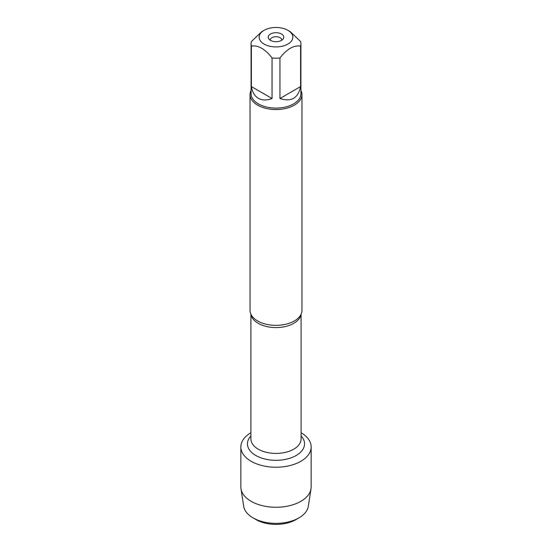 <?xml version="1.0" encoding="UTF-8"?>
<svg xmlns="http://www.w3.org/2000/svg" width="552" height="552" viewBox="0 0 552 552"><rect width="100%" height="100%" fill="white"/><g stroke="black" fill="none" stroke-linecap="round" stroke-linejoin="round"><path stroke-width="0.83" d="M270.238 40.227A5.768 3.333 180 0 1 270.232 40.054A5.768 3.333 180 0 1 273.792 36.977A5.768 3.333 180 0 1 280.078 37.702A5.768 3.333 180 0 1 281.768 40.054A5.768 3.333 180 0 1 281.762 40.227M250.042 94.564L250.042 310.362A25.958 14.987 0 0 0 252.112 316.22A25.958 14.987 0 0 0 257.646 320.96A25.958 14.987 0 0 0 299.888 316.22A25.958 14.987 0 0 0 301.958 310.362L301.958 94.564A25.958 14.987 180 0 1 276 109.551A25.958 14.987 180 0 1 250.042 94.564A25.958 14.987 180 0 1 251.084 90.369M301.088 432.727A35.149 20.293 180 0 1 300.771 461.334A35.149 20.293 180 0 1 251.229 461.334A35.149 20.293 180 0 1 250.912 432.727A35.149 20.293 180 0 0 240.851 446.941A35.149 20.293 180 0 0 251.146 461.286A35.149 20.293 180 0 0 289.448 465.688A35.149 20.293 180 0 0 311.149 446.941A35.149 20.293 180 0 0 301.088 432.727M300.916 90.369A25.958 14.987 180 0 1 301.958 94.564M281.506 34.024A7.79 4.499 180 0 1 283.107 39.033A7.79 4.499 180 0 1 276 41.697A7.79 4.499 180 0 1 268.893 39.033A7.79 4.499 180 0 1 271.584 33.499A7.79 4.499 180 0 1 281.506 34.024M264.091 44.077A16.843 9.722 0 0 0 287.909 44.077A16.843 9.722 0 0 0 287.909 30.325A16.843 9.722 0 0 0 278.67 27.6A16.843 9.722 0 0 0 264.091 30.325A16.843 9.722 0 0 0 264.091 44.077M279.947 98.504C291.249 102.182 298.135 98.208 300.605 86.574L279.947 98.504L279.947 58.001C286.833 49.038 293.719 45.064 300.605 46.071A24.916 14.386 0 0 0 300.916 43.794A24.916 14.386 0 0 0 300.605 41.517L290.276 31.692L287.909 30.325M300.605 86.574L300.605 46.071M264.091 30.325L261.724 31.692L251.395 41.517A24.916 14.386 0 0 0 251.084 43.794A24.916 14.386 0 0 0 251.395 46.071C258.281 45.064 265.167 49.038 272.053 58.001A24.916 14.386 0 0 0 279.947 58.001M251.395 86.574C252.292 92.163 254.624 96.082 258.377 98.332C262.207 100.464 266.768 100.519 272.053 98.504L251.395 86.574L251.395 46.071M272.053 98.504L272.053 58.001M300.916 43.794L300.916 93.716A24.916 14.386 180 0 1 285.536 107.005A24.916 14.386 180 0 1 258.377 103.886A24.916 14.386 180 0 1 251.084 93.716L251.084 43.794M298.942 517.879L295.886 519.646A28.117 16.236 180 0 1 256.114 519.646L253.057 517.879A32.444 18.733 0 0 0 298.942 517.879A32.444 18.733 0 0 0 308.32 506.287L311.011 488.761A35.149 20.293 180 0 1 287.999 506.046A35.149 20.293 180 0 1 251.146 501.319A35.149 20.293 180 0 1 240.989 488.761A35.149 20.293 180 0 1 240.851 486.974L240.851 446.941M311.149 446.941L311.149 486.974A35.149 20.293 180 0 1 311.011 488.761M240.989 488.761L243.68 506.287A32.444 18.733 0 0 0 253.057 517.879L256.114 519.646M300.985 314.419A25.088 14.483 180 0 1 276 327.584A25.088 14.483 180 0 1 251.015 314.419M250.912 314.198L250.912 438.937A25.088 14.483 0 0 0 276 453.42A25.088 14.483 0 0 0 301.088 438.937L301.088 314.198M301.088 435.963A28.552 16.484 180 0 1 276 460.313A28.552 16.484 180 0 1 250.912 435.963"/></g></svg>
